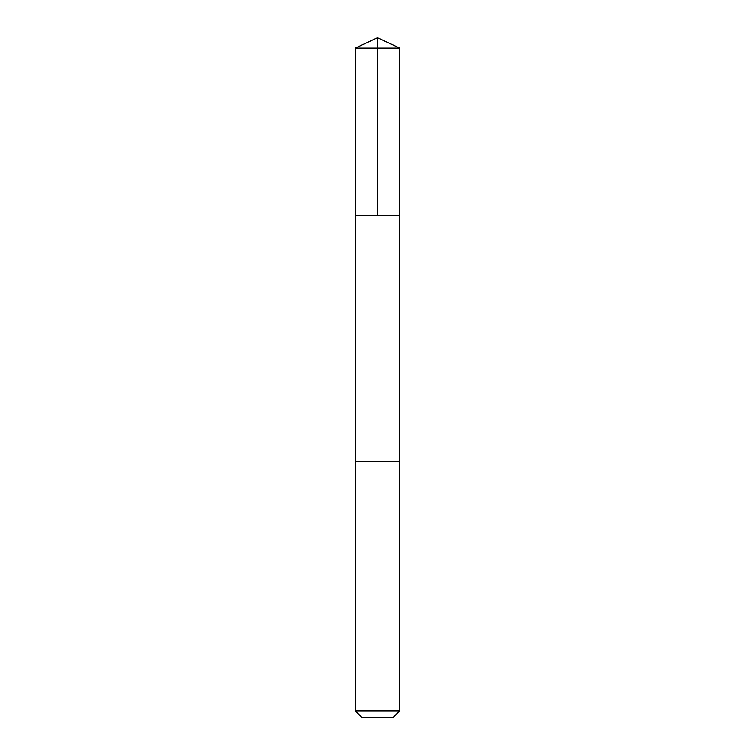 <?xml version="1.0" encoding="UTF-8"?>
<svg xmlns="http://www.w3.org/2000/svg" width="755" height="755" viewBox="0 0 755 755"><rect width="100%" height="100%" fill="white"/><g stroke="black" fill="none" stroke-linecap="round" stroke-linejoin="round"><path stroke-width="1.13" d="M355.303 215.364L399.697 215.364L399.697 48.103L355.303 48.103L355.303 215.364L399.697 215.364L399.697 461.598L355.303 461.598L355.303 215.364M382.153 461.598L355.303 461.598L355.303 710.842L399.697 710.842L399.697 461.598L382.153 461.598M399.697 710.842L393.289 717.25L361.711 717.25L355.303 710.842M377.5 215.364L377.5 37.75L355.303 48.103M377.5 37.75L399.697 48.103"/></g></svg>
